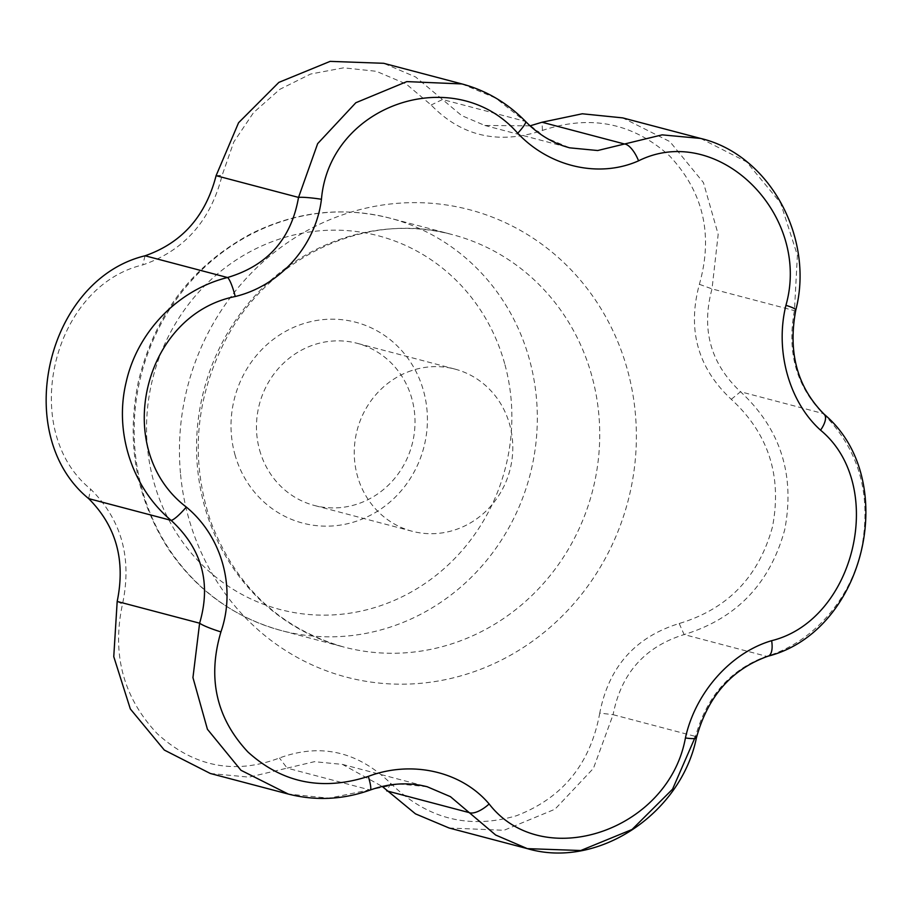 <?xml version="1.0" encoding="UTF-8"?>
<svg xmlns="http://www.w3.org/2000/svg" width="912" height="912" viewBox="0 0 912 912"><rect width="100%" height="100%" fill="white"/><g stroke="black" fill="none" stroke-linecap="round" stroke-linejoin="round"><path stroke-width="0.68" stroke-dasharray="4.56 3.42" d="M599.765 713.081C590.474 763.766 562.693 797.977 516.397 815.75C468.734 829.601 426.85 818.816 390.746 783.408C357.766 751.385 320.659 742.915 279.437 757.986C234.555 774.904 193.868 766.844 157.4 733.829C123.325 697.68 111.686 654.44 122.504 604.109C132.24 558.167 121.615 519.84 90.619 489.117C18.354 430.612 51.779 286.528 142.705 264.925C184.144 250.663 210.615 220.795 222.118 175.343L233.791 141.987L253.536 112.621L279.79 89.353L310.582 74.043L343.619 67.83L376.337 71.296L406.205 84.007L431.137 105.028C461.575 136.367 498.67 144.848 542.435 130.439C590.509 114.365 632.894 122.869 669.602 155.952C703.437 192.033 713.366 234.829 699.379 284.316C687.101 329.597 697.726 367.924 731.264 399.308C768.451 433.496 782.2 475.996 772.498 526.805C758.795 576.772 727.685 609.011 679.178 623.512C635.185 637.1 608.714 666.957 599.765 713.081L613.092 714.689C621.072 673.489 644.75 646.79 684.125 634.57C736.429 618.587 769.956 583.646 784.719 529.724C795.196 474.867 780.467 428.868 740.533 391.75C710.539 363.614 701.032 329.335 712.01 288.899L718.177 234.373L703.437 182.594L669.898 141.622L622.714 117.887M542.435 130.439L542.036 122.242M530.077 125.845L484.842 125.468L461.643 115.573L442.491 99.511L431.137 105.028M411.472 370.648A83.847 78.945 104.8 0 0 357.379 475.79A83.847 78.945 104.8 0 0 412.144 531.251A83.847 78.945 104.8 0 0 509.854 470.307A83.847 78.945 104.8 0 0 454.906 369.086A83.847 78.945 104.8 0 0 411.472 370.648M259.589 450.004A83.847 78.945 104.8 0 0 314.355 505.465A83.847 78.945 104.8 0 0 412.076 444.509A83.847 78.945 104.8 0 0 357.116 343.3A83.847 78.945 104.8 0 0 279.437 367.365A83.847 78.945 104.8 0 0 259.589 450.004M234.886 454.393A103.877 97.789 104.8 0 0 400.037 492.104A103.877 97.789 104.8 0 0 352.716 321.491A103.877 97.789 104.8 0 0 234.886 454.393M210.33 773.49L249.044 777.138L287.155 768.121L279.437 757.986M390.746 783.408L386.711 790.852M427.204 786.748L398.658 783.944L369.588 789.86L287.155 768.121L314.401 761.691L342.479 764.404L382.242 786.463M461.939 83.938L495.718 98.097L524.913 121.25L442.491 99.511L415.667 77.007L383.644 63.293M525.529 121.433A20.018 3.203 135.9 0 0 524.913 121.25L545.798 137.746L569.749 147.858M449.069 827.993L503.983 830.296L554.975 809.218L593.438 768.349L613.092 714.689L695.514 736.429A20.018 3.067 -166.9 0 1 696.449 737.717M117.181 601.453L122.504 604.109M679.178 623.512L684.125 634.57L766.547 656.309C730.558 669.328 706.88 696.038 695.514 736.429M88.658 498.613L90.619 489.117M731.264 399.308L740.533 391.75L822.955 413.489A20.018 8.573 132.8 0 1 824.14 414.23M145.076 255.782L142.705 264.925M699.379 284.316L712.01 288.899L794.443 310.639A20.018 2.656 -166.9 0 0 795.8 310.034M216.098 175.674L222.118 175.343M370.249 790.02A20.018 2.975 70.1 0 1 369.588 789.86L328.97 798.205L288.249 794.044M700.621 138.43L746.552 161.834L780.592 202.977L797.396 255.269L794.443 310.639C786.748 351.838 796.256 386.129 822.955 413.489C859.252 449.536 872.032 495.011 861.304 549.925C850.064 600.233 812.113 642.949 766.547 656.309A20.018 8.379 -107.2 0 0 768.086 656.173M180.576 474.502A241.669 227.521 104.8 0 0 451.246 678.357A241.669 227.521 104.8 0 0 627.365 369.588A241.669 227.521 104.8 0 0 364.583 208.472A241.669 227.521 104.8 0 0 180.576 474.502M504.667 363.637A193.207 181.898 104.8 0 0 197.482 293.493A193.207 181.898 104.8 0 0 285.49 610.846A193.207 181.898 104.8 0 0 504.667 363.637M529.37 359.237A213.237 200.754 104.8 0 0 390.108 218.196A213.237 200.754 104.8 0 0 141.622 373.19A213.237 200.754 104.8 0 0 281.363 630.568A213.237 200.754 104.8 0 0 478.903 569.384A213.237 200.754 104.8 0 0 529.37 359.237M591.774 375.698A213.237 200.754 104.8 0 0 452.512 234.658A213.237 200.754 104.8 0 0 204.026 389.641A213.237 200.754 104.8 0 0 343.767 647.018A213.237 200.754 104.8 0 0 541.306 585.846A213.237 200.754 104.8 0 0 591.774 375.698M454.906 369.086L357.116 343.3M412.144 531.251L314.355 505.465M452.512 234.658L390.108 218.196C342.388 206.203 296.024 211.39 251.051 233.757C192.409 265.369 154.903 314.435 138.521 380.931C125.719 442.616 136.013 499.126 169.404 550.472C197.448 591.022 234.772 617.72 281.363 630.568L343.767 647.018C280.132 628.585 235.809 586.792 210.763 521.664C190.232 460.15 194.986 399.889 225.036 340.894C268.698 256.135 367.867 210.615 452.512 234.658M484.842 125.468L569.692 147.835M342.479 764.404L427.329 786.782"/><path stroke-width="1.37" d="M569.692 147.835L597.691 150.526L662.146 134.862L700.655 138.442L622.714 117.887L582.301 113.783L542.036 122.242L530.077 125.845M382.242 786.463L415.473 813.857L449.069 827.993L527.353 848.639L495.661 835.027L450.46 796.678L427.204 786.748M368.3 776.386C411.688 760.004 461.392 771.176 489.14 803.974C542.651 873.058 668.53 831.071 685.425 737.945C695.297 692.744 730.615 652.684 771.632 640.691C855.445 620 887.102 485.127 820.549 430.168C789.119 401.907 774.755 350.664 785.927 305.326C811.851 214.4 717.619 121.513 638.56 160.831C599.332 178.307 549.662 167.135 517.72 133.243C455.476 61.845 329.551 103.831 321.446 199.272C315.723 245.567 280.429 285.638 235.228 296.514C142.682 314.902 110.979 449.764 186.31 507.049C221.901 536.404 236.299 587.659 220.932 631.891C207.252 678.083 216.258 718.132 247.961 752.024C282.321 783.1 322.438 791.217 368.3 776.386A20.018 2.975 70.1 0 1 370.249 790.02C389.766 783.1 408.815 782.029 427.386 786.794L427.329 786.782M383.644 63.293L330.155 61.366L278.878 82.376L238.568 122.744L216.098 175.674C205.622 216.212 181.944 242.911 145.076 255.782C46.421 279.551 10.511 434.682 88.658 498.613C116.155 526.087 125.662 560.378 117.181 601.453L113.761 656.651L130.325 708.932L164.32 750.063L210.33 773.49L288.249 794.044L240.962 770.275L207.423 729.269L192.945 677.593L199.614 623.192C211.413 583.076 201.905 548.796 171.091 520.353C132.297 487.886 113.966 432.448 126.152 382.174C137.347 331.843 178 289.845 227.498 277.522C267.615 265.586 291.281 238.887 298.532 197.414L317.65 143.651L355.851 102.725L406.82 81.613L461.939 83.938L383.644 63.293M321.446 199.272A20.018 1.995 -172.2 0 0 298.532 197.414L216.098 175.674M461.939 83.938C486.37 90.539 507.562 103.045 525.529 121.433A20.018 3.203 135.9 0 1 517.72 133.243M542.036 122.242L624.469 143.982A20.018 8.037 66.9 0 1 638.56 160.831M695.514 736.429L672.566 789.176L632.05 829.487L580.75 850.52L527.364 848.639C597.964 869.455 681.036 813.732 696.449 737.717A20.018 3.067 -166.9 0 1 685.425 737.945M489.14 803.974A20.018 8.265 138.9 0 1 469.133 812.592L386.711 790.852M785.927 305.326A20.018 2.656 -166.9 0 1 795.8 310.034C787.82 352.442 797.27 387.178 824.14 414.23C901.01 478.709 865.556 631.275 768.086 656.173A20.018 8.379 -107.2 0 0 771.632 640.691M220.932 631.891A20.018 2.417 -161.7 0 1 199.614 623.192L117.181 601.453M824.14 414.23A20.018 8.573 132.8 0 1 820.549 430.168M186.31 507.049A20.018 3.511 130.4 0 1 171.091 520.353L88.658 498.613M235.228 296.514A20.018 3.317 -104.4 0 0 227.498 277.522L145.076 255.782M700.655 138.442L700.667 138.442C769.546 154.675 814.553 237.827 795.8 310.034M525.529 121.433C538.388 134.577 553.128 143.378 569.749 147.858L569.749 147.858M768.086 656.173C731.743 669.112 707.86 696.289 696.449 737.717M288.249 794.044C315.712 801.032 343.049 799.699 370.249 790.02"/></g></svg>
